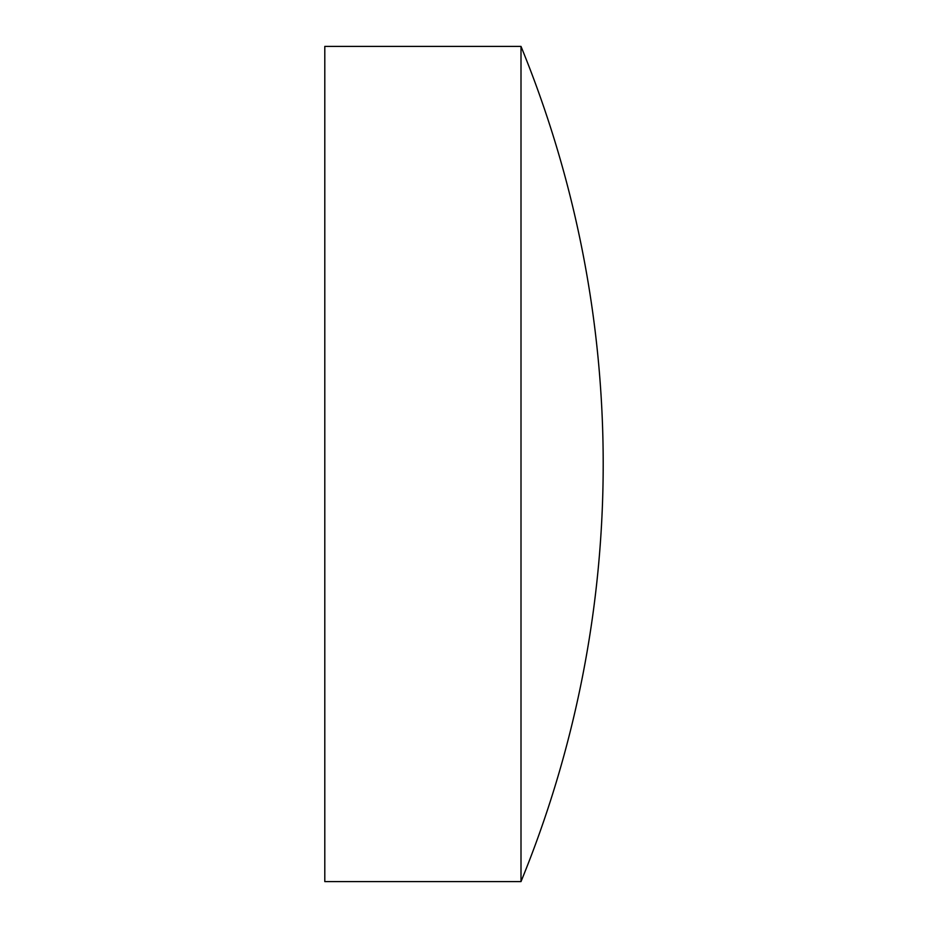 <?xml version="1.0" encoding="UTF-8"?>
<svg xmlns="http://www.w3.org/2000/svg" width="928" height="928" viewBox="0 0 928 928"><rect width="100%" height="100%" fill="white"/><g stroke="black" fill="none" stroke-linecap="round" stroke-linejoin="round"><path stroke-width="0.7" stroke-dasharray="4.64 3.48" d="M521.002 46.4L521.002 881.6M324.8 46.4L324.8 881.6"/><path stroke-width="1.39" d="M521.002 464L521.002 46.4L324.8 46.4L324.8 881.6L521.002 881.6L521.002 464M521.002 881.6A1101.93 1101.93 0 0 0 521.002 46.4"/></g></svg>
